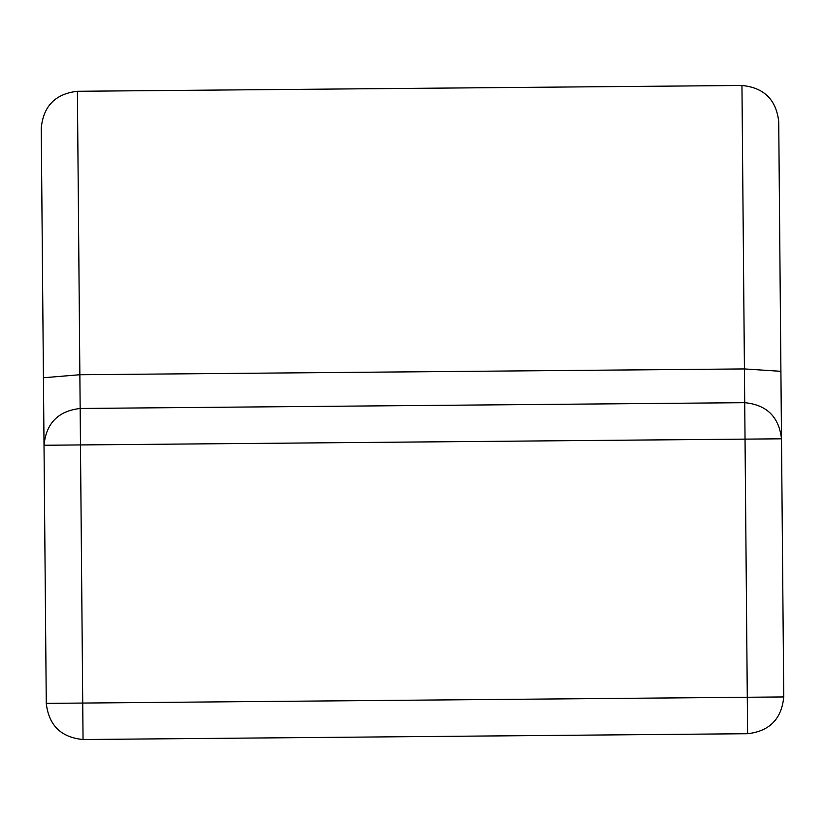 <?xml version="1.0" encoding="UTF-8"?>
<svg xmlns="http://www.w3.org/2000/svg" width="825" height="825" viewBox="0 0 825 825"><rect width="100%" height="100%" fill="white"/><g stroke="black" fill="none" stroke-linecap="round" stroke-linejoin="round"><path stroke-width="1.24" d="M83.047 739.52L80.159 408.468C58.193 410.984 46.148 423.246 44.014 445.252L781.502 438.807C778.986 416.842 766.724 404.797 744.717 402.672L747.605 733.714C769.581 731.208 781.626 718.946 783.75 696.939L46.272 703.374C48.778 725.34 61.04 737.385 83.047 739.52L747.605 733.714M783.75 696.939L778.728 121.626C776.222 99.66 763.96 87.615 741.953 85.48L77.395 91.286C55.419 93.792 43.374 106.054 41.25 128.061L46.272 703.374M741.953 85.48L744.717 402.672L80.159 408.468L77.395 91.286M781.502 438.807L780.904 371.322L744.428 368.93L79.86 374.725L43.426 377.757"/></g></svg>
